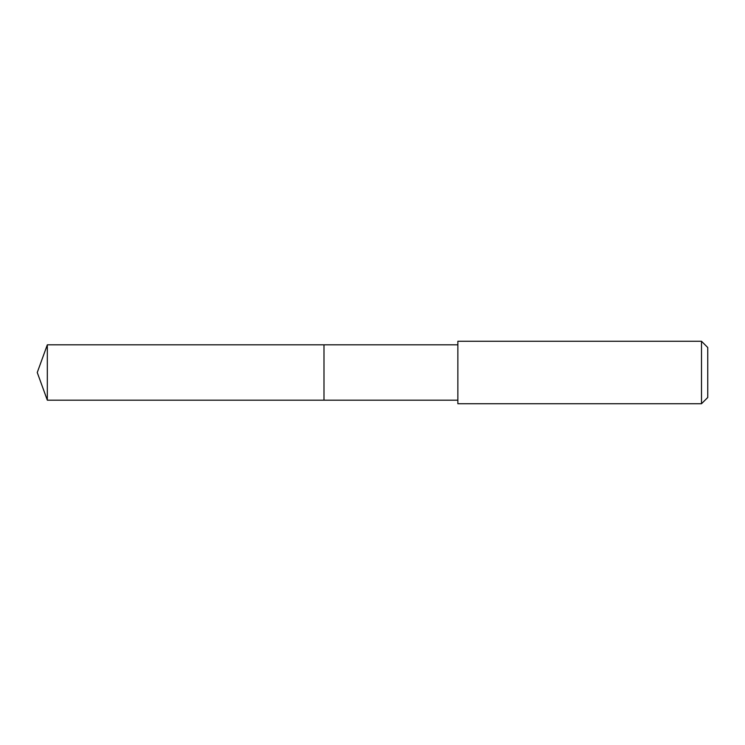 <?xml version="1.0" encoding="UTF-8"?>
<svg xmlns="http://www.w3.org/2000/svg" width="745" height="745" viewBox="0 0 745 745"><rect width="100%" height="100%" fill="white"/><g stroke="black" fill="none" stroke-linecap="round" stroke-linejoin="round"><path stroke-width="1.12" d="M457.858 344.833L47.317 344.833L47.317 400.167L323.991 400.167L323.991 344.833L323.991 400.167L457.858 400.167M47.317 400.167L37.25 372.5L47.317 344.833M457.858 341.266L457.858 403.734L701.501 403.734L701.501 341.266L457.858 341.266M701.501 341.266L707.75 347.515L707.75 397.485L701.501 403.734"/></g></svg>
